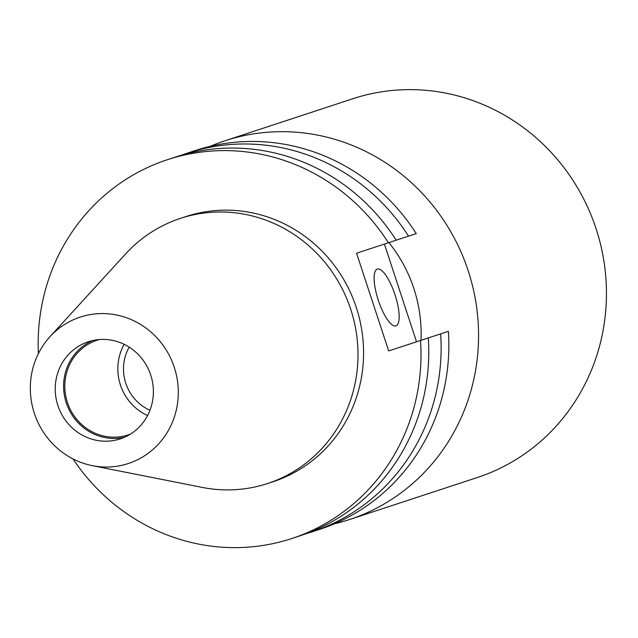 <?xml version="1.0" encoding="UTF-8"?>
<svg xmlns="http://www.w3.org/2000/svg" width="638" height="638" viewBox="0 0 638 638"><rect width="100%" height="100%" fill="white"/><g stroke="black" fill="none" stroke-linecap="round" stroke-linejoin="round"><path stroke-width="0.96" d="M129.195 347.144A43.95 42.012 -108.2 0 0 125.79 383.247A43.95 42.012 -108.2 0 0 149.954 410.274M378.294 300.219A29.906 8.796 71.8 0 0 395.991 325.882A29.906 8.796 71.8 0 0 395.002 294.732A29.906 8.796 71.8 0 0 377.313 269.069A29.906 8.796 71.8 0 0 378.294 300.219M388.877 242.599A139.555 133.382 71.8 0 1 413.863 288.528A139.555 133.382 71.8 0 1 421.008 340.325M210.229 146.333A199.359 190.547 71.8 0 1 224.887 140.807A199.359 190.547 71.8 0 1 468.164 270.671A199.359 190.547 71.8 0 1 349.417 519.571A199.359 190.547 71.8 0 1 334.344 523.822M224.887 140.807L352.774 98.754A199.359 190.547 71.8 0 1 596.051 228.627A199.359 190.547 71.8 0 1 477.304 477.527L349.417 519.571M147.569 415.529A49.836 47.635 71.8 0 1 120.438 385.001A49.836 47.635 71.8 0 1 124.163 344.329M130.383 434.135A49.836 47.635 71.8 0 1 128.238 434.901A49.836 47.635 71.8 0 1 67.421 402.434A49.836 47.635 71.8 0 1 97.104 340.206A49.836 47.635 71.8 0 1 99.281 339.552M124.394 437.285A51.112 48.855 71.8 0 1 66.264 402.809A51.112 48.855 71.8 0 1 92.59 340.572M150.72 375.048A51.112 48.855 71.8 0 1 120.271 438.864A51.112 48.855 71.8 0 1 57.898 405.561A51.112 48.855 71.8 0 1 88.347 341.745A51.112 48.855 71.8 0 1 150.72 375.048M34.34 413.304A77.054 73.649 71.8 0 1 49.947 336.752A77.054 73.649 71.8 0 1 174.278 367.305A77.054 73.649 71.8 0 1 92.335 465.66A77.054 73.649 71.8 0 1 34.34 413.304M49.947 336.752L125.566 253.972A139.555 133.382 71.8 0 1 180.426 218.379A139.555 133.382 71.8 0 1 350.717 309.286A139.555 133.382 71.8 0 1 267.601 483.516A139.555 133.382 71.8 0 1 202.326 487.424L92.335 465.66M180.426 218.379L185.993 216.545A139.555 133.382 71.8 0 1 356.291 307.46A139.555 133.382 71.8 0 1 273.168 481.69L267.601 483.516M291.845 538.504A199.359 190.547 71.8 0 0 420.53 340.477L428.305 337.925A199.359 190.547 71.8 0 1 299.621 535.944L291.845 538.504A199.359 190.547 71.8 0 1 73.019 458.937M428.305 337.925L440.659 333.865A199.359 190.547 71.8 0 1 311.974 531.885A199.359 190.547 71.8 0 1 305.761 533.807M440.659 333.865L448.37 331.321A199.359 190.547 71.8 0 1 319.686 529.349L311.974 531.885M38.392 353.627A199.359 190.547 71.8 0 1 167.316 159.731A199.359 190.547 71.8 0 1 388.398 242.759L396.174 240.199A199.359 190.547 71.8 0 0 175.091 157.179L167.316 159.731M420.53 340.477L388.694 350.948L356.562 253.222L388.398 242.759M181.304 155.257A199.359 190.547 71.8 0 1 187.444 153.112A199.359 190.547 71.8 0 1 408.527 236.14L396.174 240.199M384.403 244.067L416.534 341.793M187.444 153.112L195.156 150.576A199.359 190.547 71.8 0 1 416.239 233.604L408.527 236.14"/></g></svg>
